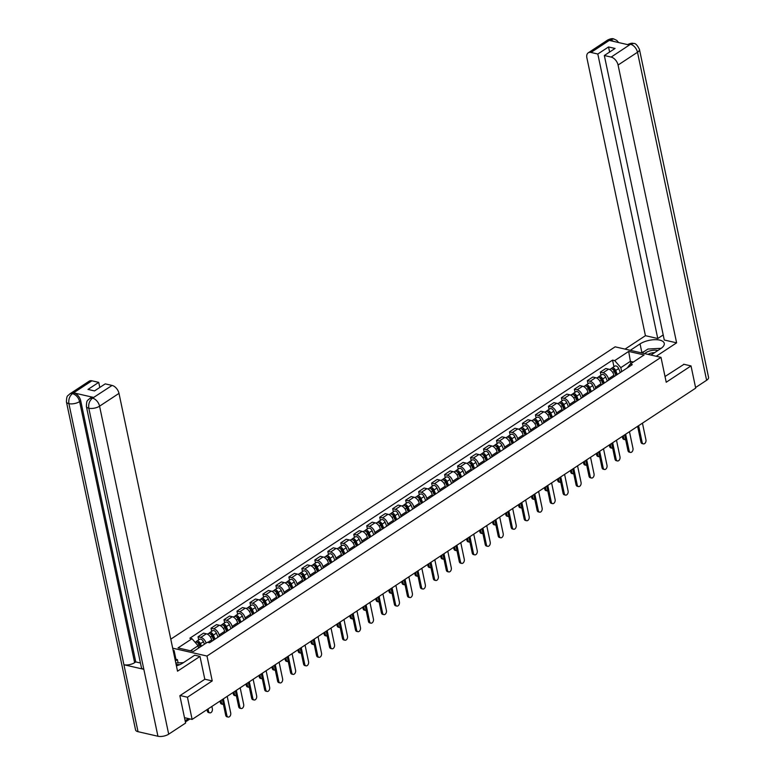 <?xml version="1.0" encoding="UTF-8"?>
<svg xmlns="http://www.w3.org/2000/svg" width="775" height="775" viewBox="0 0 775 775"><rect width="100%" height="100%" fill="white"/><g stroke="black" fill="none" stroke-linecap="round" stroke-linejoin="round"><path stroke-width="1.16" d="M180.11 695.543L187.443 697.229L192.123 719.423L695.698 388.12L691.019 365.916L666.229 382.23L660.988 357.353L615.127 346.832L170.781 639.172M187.443 697.229L212.234 680.915L206.993 656.038L660.988 357.353M184.489 717.679L192.123 719.423M691.019 365.916L683.686 364.24M614.178 376.553L613.897 375.245A5.793 3.555 -123.3 0 0 608.598 369.142L605.798 368.503L600.315 372.116L603.115 372.756A5.793 3.555 56.7 0 1 608.414 378.859L608.685 380.167M600.974 375.236L600.315 372.116M601.197 385.088L600.925 383.78A5.793 3.555 -123.3 0 0 595.626 377.677L592.827 377.037L587.334 380.651L590.133 381.29A5.793 3.555 56.7 0 1 595.433 387.393L595.713 388.701M587.993 383.77L587.334 380.651M588.225 393.623L587.944 392.315A5.793 3.555 -123.3 0 0 582.645 386.221L579.855 385.572L574.362 389.186L577.162 389.825A5.793 3.555 56.7 0 1 582.461 395.928L582.732 397.236M575.021 392.305L574.362 389.186M575.244 402.157L574.972 400.849A5.793 3.555 -123.3 0 0 569.673 394.756L566.874 394.117L561.381 397.72L564.181 398.369A5.793 3.555 56.7 0 1 569.48 404.463L569.761 405.771M562.04 400.849L561.381 397.72M562.272 410.702L562.001 409.394A5.793 3.555 -123.3 0 0 556.692 403.291L553.902 402.651L548.409 406.265L551.209 406.904A5.793 3.555 56.7 0 1 556.508 413.007L556.779 414.315M549.068 409.384L548.409 406.265M549.291 419.236L549.02 417.928A5.793 3.555 -123.3 0 0 543.721 411.825L540.921 411.186L535.428 414.799L538.228 415.439A5.793 3.555 56.7 0 1 543.527 421.542L543.808 422.85M536.087 417.919L535.428 414.799M536.319 427.771L536.048 426.463A5.793 3.555 -123.3 0 0 530.739 420.37L527.949 419.721L522.457 423.334L525.256 423.973A5.793 3.555 56.7 0 1 530.555 430.077L530.827 431.384M523.115 426.453L522.457 423.334M523.348 436.306L523.067 434.998A5.793 3.555 -123.3 0 0 517.768 428.904L514.968 428.265L509.475 431.869L512.275 432.518A5.793 3.555 56.7 0 1 517.574 438.611L517.855 439.919M510.134 434.998L509.475 431.869M510.367 444.85L510.095 443.542A5.793 3.555 -123.3 0 0 504.787 437.439L501.997 436.8L496.504 440.413L499.303 441.052A5.793 3.555 56.7 0 1 504.603 447.156L504.874 448.463M497.163 443.532L496.504 440.413M497.395 453.385L497.114 452.077A5.793 3.555 -123.3 0 0 491.815 445.974L489.015 445.334L483.522 448.948L486.322 449.587A5.793 3.555 56.7 0 1 491.621 455.69L491.902 456.998M484.181 452.067L483.522 448.948M484.414 461.919L484.142 460.612A5.793 3.555 -123.3 0 0 478.834 454.518L476.044 453.869L470.551 457.483L473.351 458.122A5.793 3.555 56.7 0 1 478.65 464.225L478.921 465.533M471.21 460.602L470.551 457.483M471.442 470.454L471.161 469.146A5.793 3.555 -123.3 0 0 465.862 463.053L463.062 462.413L457.579 466.017L460.369 466.666A5.793 3.555 56.7 0 1 465.668 472.76L465.949 474.067M458.228 469.146L457.579 466.017M458.461 478.998L458.19 477.691A5.793 3.555 -123.3 0 0 452.891 471.588L450.091 470.948L444.598 474.562L447.398 475.201A5.793 3.555 56.7 0 1 452.697 481.304L452.968 482.612M445.257 477.681L444.598 474.562M445.489 487.533L445.208 486.225A5.793 3.555 -123.3 0 0 439.909 480.122L437.11 479.483L431.627 483.096L434.417 483.736A5.793 3.555 56.7 0 1 439.725 489.839L439.997 491.147M432.276 486.216L431.627 483.096M432.508 496.068L432.237 494.76A5.793 3.555 -123.3 0 0 426.938 488.667L424.138 488.017L418.645 491.631L421.445 492.27A5.793 3.555 56.7 0 1 426.744 498.373L427.015 499.681M419.304 494.75L418.645 491.631M419.537 504.603L419.256 503.295A5.793 3.555 -123.3 0 0 413.957 497.201L411.157 496.562L405.674 500.166L408.464 500.815A5.793 3.555 56.7 0 1 413.772 506.908L414.044 508.216M406.332 503.295L405.674 500.166M406.555 513.147L406.284 511.839A5.793 3.555 -123.3 0 0 400.985 505.736L398.185 505.097L392.692 508.71L395.492 509.349A5.793 3.555 56.7 0 1 400.791 515.452L401.072 516.751M393.351 511.829L392.692 508.71M393.584 521.682L393.303 520.374A5.793 3.555 -123.3 0 0 388.004 514.271L385.204 513.631L379.721 517.245L382.511 517.884A5.793 3.555 56.7 0 1 387.82 523.987L388.091 525.295M380.38 520.364L379.721 517.245M380.603 530.216L380.331 528.908A5.793 3.555 -123.3 0 0 375.032 522.815L372.233 522.166L366.74 525.779L369.539 526.419A5.793 3.555 56.7 0 1 374.838 532.522L375.119 533.83M367.398 528.899L366.74 525.779M367.631 538.751L367.35 537.443A5.793 3.555 -123.3 0 0 362.051 531.35L359.251 530.71L353.768 534.314L356.568 534.963A5.793 3.555 56.7 0 1 361.867 541.057L362.138 542.364M354.427 537.443L353.768 534.314M354.65 547.295L354.378 545.988A5.793 3.555 -123.3 0 0 349.079 539.884L346.28 539.245L340.787 542.858L343.587 543.498A5.793 3.555 56.7 0 1 348.886 549.601L349.167 550.899M341.446 545.978L340.787 542.858M341.678 555.83L341.397 554.522A5.793 3.555 -123.3 0 0 336.098 548.419L333.298 547.78L327.815 551.393L330.615 552.033A5.793 3.555 56.7 0 1 335.914 558.136L336.185 559.443M328.474 554.512L327.815 551.393M328.697 564.365L328.426 563.057A5.793 3.555 -123.3 0 0 323.127 556.963L320.327 556.314L314.834 559.928L317.634 560.567A5.793 3.555 56.7 0 1 322.933 566.67L323.214 567.978M315.493 563.047L314.834 559.928M315.725 572.899L315.444 571.592A5.793 3.555 -123.3 0 0 310.145 565.498L307.355 564.859L301.863 568.462L304.662 569.112A5.793 3.555 56.7 0 1 309.961 575.205L310.233 576.513M302.521 571.592L301.863 568.462M302.744 581.444L302.473 580.136A5.793 3.555 -123.3 0 0 297.174 574.033L294.374 573.393L288.881 577.007L291.681 577.646A5.793 3.555 56.7 0 1 296.98 583.749L297.261 585.048M289.54 580.126L288.881 577.007M289.772 589.978L289.501 588.671A5.793 3.555 -123.3 0 0 284.192 582.567L281.403 581.928L275.91 585.542L278.709 586.181A5.793 3.555 56.7 0 1 284.008 592.284L284.28 593.592M276.568 588.661L275.91 585.542M276.801 598.513L276.52 597.205A5.793 3.555 -123.3 0 0 271.221 591.112L268.421 590.463L262.928 594.076L265.728 594.716A5.793 3.555 56.7 0 1 271.027 600.819L271.308 602.127M263.587 597.196L262.928 594.076M263.82 607.048L263.548 605.74A5.793 3.555 -123.3 0 0 258.24 599.647L255.45 599.007L249.957 602.611L252.757 603.26A5.793 3.555 56.7 0 1 258.056 609.353L258.327 610.661M250.616 605.74L249.957 602.611M250.848 615.592L250.567 614.284A5.793 3.555 -123.3 0 0 245.268 608.181L242.468 607.542L236.976 611.155L239.775 611.795A5.793 3.555 56.7 0 1 245.074 617.898L245.355 619.196M237.634 614.275L236.976 611.155M237.867 624.127L237.596 622.819A5.793 3.555 -123.3 0 0 232.287 616.716L229.497 616.077L224.004 619.69L226.804 620.329A5.793 3.555 56.7 0 1 232.103 626.433L232.374 627.74M224.663 622.809L224.004 619.69M224.895 632.662L224.614 631.354A5.793 3.555 -123.3 0 0 219.315 625.26L216.516 624.611L211.032 628.225L213.822 628.864A5.793 3.555 56.7 0 1 219.122 634.967L219.403 636.275M211.682 631.344L211.032 628.225M211.914 641.196L211.643 639.888A5.793 3.555 -123.3 0 0 206.344 633.795L203.544 633.156L198.051 636.759L200.851 637.408A5.793 3.555 56.7 0 1 206.063 643.134M198.71 639.888L198.051 636.759M630.879 363.649L630.385 361.344L620.823 367.641L621.666 371.622M620.823 367.641L614.711 360.608L628.69 351.414L644.102 354.95L630.123 364.143L627.266 367.941M614.711 360.608L612.56 360.113L189.836 638.232L191.997 638.726L178.017 647.919L193.43 651.455L207.4 642.262L209.56 642.756L632.284 364.637L630.123 364.143M172.68 648.171L206.993 656.038M204.794 679.21L212.234 680.915M198.584 648.055L198.1 645.749L190.466 650.777M633.349 362.022L630.385 361.344L628.69 351.414M613.945 366.701L612.56 360.113M191.997 638.726L198.1 645.749M638.619 425.678L642.117 442.312A2.897 1.928 102.9 0 0 643.386 443.881L642.194 443.6A2.897 1.928 -77.1 0 1 640.925 442.041L637.622 426.337M643.386 443.881A2.897 1.928 102.9 0 0 645.401 442.738A2.897 1.928 102.9 0 0 645.943 439.793L642.446 423.16M616.445 375.061L614.585 370.586A1.511 0.93 -123.3 0 0 612.773 369.433M617.317 374.48L615.66 370.469A3.148 1.928 -123.3 0 0 611.872 368.067A3.148 1.928 -123.3 0 0 611.339 368.793M620.31 372.513L618.653 368.503A3.148 1.928 -123.3 0 0 614.866 366.091L611.872 368.067M623.284 435.763L623.778 438.108A2.897 1.928 102.9 0 0 625.038 439.667A2.897 1.928 102.9 0 0 625.658 439.667M615.902 375.41L614.246 371.399A3.148 1.928 -123.3 0 0 610.458 368.997L609.644 369.53M625.038 439.667L623.846 439.396A2.897 1.928 -77.1 0 1 622.587 437.827L622.286 436.422M625.638 434.213L629.145 450.847A2.897 1.928 102.9 0 0 630.414 452.416L629.213 452.145A2.897 1.928 -77.1 0 1 627.953 450.575L624.64 434.872M630.414 452.416A2.897 1.928 102.9 0 0 632.419 451.282A2.897 1.928 102.9 0 0 632.972 448.328L629.465 431.694M612.667 442.748L616.164 459.381A2.897 1.928 102.9 0 0 617.433 460.951L616.241 460.679A2.897 1.928 -77.1 0 1 614.972 459.11L611.669 443.407M617.433 460.951A2.897 1.928 102.9 0 0 619.448 459.817A2.897 1.928 102.9 0 0 619.99 456.863L616.493 440.239M650.952 355.047L660.697 348.643A14.183 6.045 -11.9 0 0 664.252 343.344A14.183 6.045 -11.9 0 0 654.807 339.683A14.183 6.045 -11.9 0 0 640.053 343.906L630.317 350.319M656.231 356.258L676.614 342.841L664.282 340.012L604.326 55.509L611.155 57.079L630.598 44.204M663.206 334.936L657.772 338.52L645.43 335.691L586.888 57.883A7.566 4.64 -123.3 0 1 588.235 52.826A7.566 4.64 -123.3 0 1 590.976 52.448L597.816 54.017L657.772 338.52M625.047 349.108L645.43 335.691M676.614 342.841L618.072 65.032A7.566 4.64 -123.3 0 0 611.155 57.079M633.63 43.507L627.614 44.621C630.278 43.284 632.293 42.906 633.63 43.507L633.669 43.507C635.364 43.109 637.283 45.057 639.443 49.367L708.563 377.377A7.75 3.303 168.1 0 1 706.616 380.273L695.572 387.539M604.326 55.509L615.059 48.457L608.54 46.955L597.816 54.017M613.81 41.453L610.632 39.728L609.508 40.465L629.232 44.989L630.356 44.252M683.976 364.308L665.028 376.514M608.54 46.955L609.615 52.032M644.509 351.288A14.183 6.045 -11.9 0 0 641.913 352.722L640.053 343.906M610.4 39.67A7.566 4.64 56.7 0 0 607.658 40.048C610.322 38.702 612.347 38.333 613.732 38.944L610.4 39.67L590.976 52.448M176.409 665.87A14.183 6.045 -11.9 0 0 182.91 662.983L194.719 655.204L199.989 656.415L177.533 671.189L118.992 393.38L99.568 406.168L168.688 734.177L185.622 723.046L179.858 695.708L204.813 679.288L199.989 656.415M173.28 651L174.084 650.477L173.125 650.254M178.076 662.79L177.407 659.632L175.935 659.292L174.084 650.477M91.896 380.806L72.472 393.584A7.566 4.64 56.7 0 0 69.731 393.962L89.154 381.184A7.566 4.64 56.7 0 1 91.896 380.806L98.725 382.366L99.801 387.442M168.688 734.177A7.75 3.303 168.1 0 1 157.935 736.25L143.83 669.309A7.75 3.303 168.1 0 1 141.408 667.556L86.383 406.478A7.75 3.303 168.1 0 0 88.815 408.231C88.273 403.988 89.464 400.665 92.39 398.263L112.075 385.427A7.566 4.64 56.7 0 1 118.992 393.38M93.543 397.42L89.677 398.534L90.801 397.788A7.566 4.64 56.7 0 1 93.543 397.42L73.828 392.896A7.566 4.64 56.7 0 1 80.736 400.849L135.761 661.928L134.637 662.664A7.75 3.303 168.1 0 1 123.922 664.747L138.028 731.687L157.935 736.25M138.028 731.687A7.75 3.303 168.1 0 1 135.557 729.924L66.437 401.905A7.75 3.303 168.1 0 0 68.907 403.668C68.365 399.416 69.547 396.083 72.433 393.69M80.736 400.849L79.622 401.586A7.75 3.303 168.1 0 1 68.907 403.668L123.922 664.747L143.83 669.309L88.815 408.231A7.75 3.303 168.1 0 0 99.568 406.168A7.566 4.64 -123.3 0 0 92.651 398.205M98.725 382.366L88.001 389.428L94.511 390.92L105.245 383.867L112.075 385.427M135.761 661.928L140.44 663.003M175.14 659.816L175.935 659.292M177.407 659.632L175.373 660.959M134.637 662.664L79.622 401.586C78.508 397.575 76.202 394.93 72.705 393.632L73.828 392.896M657.83 350.523A8.196 3.488 -11.9 0 0 657.403 350.416A8.196 3.488 -11.9 0 0 644.781 353.632M654.546 352.683A5.609 2.393 -11.9 0 0 648.132 354.398M641.942 352.983L647.91 349.05L661.182 348.304M179.568 664.747A8.196 3.488 -11.9 0 0 176.128 664.533M175.799 662.964L183.394 662.654M603.463 383.596L601.613 379.12A1.511 0.93 -123.3 0 0 599.792 377.968M604.345 383.015L602.679 379.004A3.148 1.928 -123.3 0 0 598.891 376.602A3.148 1.928 -123.3 0 0 598.358 377.328M607.338 381.048L605.682 377.037A3.148 1.928 -123.3 0 0 601.884 374.625L598.891 376.602M610.303 444.298L610.797 446.642A2.897 1.928 102.9 0 0 612.066 448.212A2.897 1.928 102.9 0 0 612.676 448.202M602.931 383.945L601.264 379.934A3.148 1.928 -123.3 0 0 597.477 377.532L596.673 378.064M612.066 448.212L610.874 447.931A2.897 1.928 -77.1 0 1 609.605 446.371L609.315 444.957M590.492 392.131L588.642 387.665A1.511 0.93 -123.3 0 0 586.82 386.502M591.364 391.559L589.707 387.539A3.148 1.928 -123.3 0 0 585.919 385.136A3.148 1.928 -123.3 0 0 585.387 385.873M594.357 389.583L592.701 385.572A3.148 1.928 -123.3 0 0 588.913 383.17L585.919 385.136M597.331 452.842L597.825 455.177A2.897 1.928 102.9 0 0 599.085 456.746A2.897 1.928 102.9 0 0 599.705 456.737M589.949 392.489L588.293 388.469A3.148 1.928 -123.3 0 0 584.505 386.066L583.691 386.599M599.085 456.746L597.893 456.475A2.897 1.928 -77.1 0 1 596.634 454.906L596.333 453.491M599.685 451.292L603.192 467.926A2.897 1.928 102.9 0 0 604.461 469.485L603.26 469.214A2.897 1.928 -77.1 0 1 602.001 467.645L598.688 451.941M604.461 469.485A2.897 1.928 102.9 0 0 606.467 468.352A2.897 1.928 102.9 0 0 607.019 465.407L603.512 448.773M586.714 459.827L590.211 476.46A2.897 1.928 102.9 0 0 591.48 478.03L590.288 477.749A2.897 1.928 -77.1 0 1 589.019 476.189L585.716 460.486M591.48 478.03A2.897 1.928 102.9 0 0 593.495 476.887A2.897 1.928 102.9 0 0 594.038 473.942L590.54 457.308M573.732 468.362L577.239 484.995A2.897 1.928 102.9 0 0 578.508 486.564L577.317 486.293A2.897 1.928 -77.1 0 1 576.048 484.724L572.735 469.02M578.508 486.564A2.897 1.928 102.9 0 0 580.514 485.431A2.897 1.928 102.9 0 0 581.066 482.476L577.559 465.843M577.511 400.675L575.66 396.199A1.511 0.93 -123.3 0 0 573.839 395.047M578.392 400.094L576.726 396.083A3.148 1.928 -123.3 0 0 572.938 393.671A3.148 1.928 -123.3 0 0 572.405 394.407M581.386 398.127L579.729 394.107A3.148 1.928 -123.3 0 0 575.932 391.704L572.938 393.671M584.35 461.377L584.844 463.712A2.897 1.928 102.9 0 0 586.113 465.281A2.897 1.928 102.9 0 0 586.723 465.281M576.978 401.024L575.321 397.013A3.148 1.928 -123.3 0 0 571.524 394.601L570.72 395.134M586.113 465.281L584.922 465.01A2.897 1.928 -77.1 0 1 583.653 463.44L583.362 462.036M564.539 409.21L562.689 404.734A1.511 0.93 -123.3 0 0 560.868 403.581M565.411 408.628L563.754 404.618A3.148 1.928 -123.3 0 0 559.967 402.215A3.148 1.928 -123.3 0 0 559.434 402.942M568.414 406.662L566.748 402.651A3.148 1.928 -123.3 0 0 562.96 400.239L559.967 402.215M571.378 469.912L571.873 472.256A2.897 1.928 102.9 0 0 573.132 473.816A2.897 1.928 102.9 0 0 573.752 473.816M563.997 409.558L562.34 405.548A3.148 1.928 -123.3 0 0 558.552 403.145L557.738 403.678M573.132 473.816L571.94 473.544A2.897 1.928 -77.1 0 1 570.681 471.975L570.381 470.57M551.558 417.744L549.708 413.269A1.511 0.93 -123.3 0 0 547.896 412.116M552.439 417.163L550.783 413.153A3.148 1.928 -123.3 0 0 546.985 410.75A3.148 1.928 -123.3 0 0 546.452 411.477M555.433 415.197L553.776 411.186A3.148 1.928 -123.3 0 0 549.979 408.774L546.985 410.75M558.397 478.446L558.891 480.791A2.897 1.928 102.9 0 0 560.16 482.36A2.897 1.928 102.9 0 0 560.771 482.35M551.025 418.093L549.368 414.082A3.148 1.928 -123.3 0 0 545.571 411.68L544.767 412.213M560.16 482.36L558.969 482.079A2.897 1.928 -77.1 0 1 557.7 480.519L557.409 479.105M560.761 476.896L564.268 493.53A2.897 1.928 102.9 0 0 565.527 495.099L564.336 494.828A2.897 1.928 -77.1 0 1 563.067 493.258L559.763 477.555M565.527 495.099A2.897 1.928 102.9 0 0 567.542 493.966A2.897 1.928 102.9 0 0 568.094 491.011L564.587 474.387M538.586 426.279L536.736 421.813A1.511 0.93 -123.3 0 0 534.915 420.651M539.458 425.707L537.802 421.687A3.148 1.928 -123.3 0 0 534.014 419.285A3.148 1.928 -123.3 0 0 533.481 420.021M542.461 423.731L540.795 419.721A3.148 1.928 -123.3 0 0 537.007 417.318L534.014 419.285M545.426 486.991L545.92 489.325A2.897 1.928 102.9 0 0 547.189 490.895A2.897 1.928 102.9 0 0 547.799 490.885M538.044 426.637L536.387 422.617A3.148 1.928 -123.3 0 0 532.599 420.215L531.786 420.748M547.189 490.895L545.988 490.623A2.897 1.928 -77.1 0 1 544.728 489.054L544.428 487.64M547.78 485.441L551.287 502.074A2.897 1.928 102.9 0 0 552.556 503.634L551.364 503.363A2.897 1.928 -77.1 0 1 550.095 501.793L546.782 486.09M552.556 503.634A2.897 1.928 102.9 0 0 554.571 502.5A2.897 1.928 102.9 0 0 555.113 499.555L551.606 482.922M525.605 434.823L523.755 430.348A1.511 0.93 -123.3 0 0 521.943 429.195M526.487 434.242L524.83 430.232A3.148 1.928 -123.3 0 0 521.033 427.819A3.148 1.928 -123.3 0 0 520.509 428.556M529.48 432.276L527.823 428.255A3.148 1.928 -123.3 0 0 524.036 425.853L521.033 427.819M532.454 495.525L532.938 497.86A2.897 1.928 102.9 0 0 534.208 499.429A2.897 1.928 102.9 0 0 534.818 499.429M525.072 435.172L523.416 431.162A3.148 1.928 -123.3 0 0 519.618 428.749L518.814 429.282M534.208 499.429L533.016 499.158A2.897 1.928 -77.1 0 1 531.747 497.589L531.456 496.184M534.808 493.975L538.315 510.609A2.897 1.928 102.9 0 0 539.574 512.178L538.383 511.897A2.897 1.928 -77.1 0 1 537.123 510.337L533.81 494.634M539.574 512.178A2.897 1.928 102.9 0 0 541.589 511.035A2.897 1.928 102.9 0 0 542.142 508.09L538.635 491.457M512.633 443.358L510.783 438.882A1.511 0.93 -123.3 0 0 508.962 437.73M513.515 442.777L511.849 438.766A3.148 1.928 -123.3 0 0 508.061 436.364A3.148 1.928 -123.3 0 0 507.528 437.09M516.508 440.81L514.842 436.8A3.148 1.928 -123.3 0 0 511.054 434.387L508.061 436.364M519.473 504.06L519.967 506.404A2.897 1.928 102.9 0 0 521.236 507.964A2.897 1.928 102.9 0 0 521.846 507.964M512.101 443.707L510.434 439.696A3.148 1.928 -123.3 0 0 506.647 437.294L505.833 437.827M521.236 507.964L520.035 507.693A2.897 1.928 -77.1 0 1 518.775 506.123L518.475 504.719M521.827 502.51L525.334 519.143A2.897 1.928 102.9 0 0 526.603 520.713L525.411 520.442A2.897 1.928 -77.1 0 1 524.142 518.872L520.829 503.169M526.603 520.713A2.897 1.928 102.9 0 0 528.618 519.579A2.897 1.928 102.9 0 0 529.16 516.625L525.653 499.991M499.652 451.893L497.802 447.417A1.511 0.93 -123.3 0 0 495.99 446.264M500.534 451.312L498.877 447.301A3.148 1.928 -123.3 0 0 495.08 444.898A3.148 1.928 -123.3 0 0 494.557 445.625M503.527 449.345L501.871 445.334A3.148 1.928 -123.3 0 0 498.083 442.922L495.08 444.898M506.501 512.595L506.986 514.939A2.897 1.928 102.9 0 0 508.255 516.508A2.897 1.928 102.9 0 0 508.865 516.499M499.119 452.242L497.463 448.231A3.148 1.928 -123.3 0 0 493.665 445.828L492.861 446.361M508.255 516.508L507.063 516.227A2.897 1.928 -77.1 0 1 505.794 514.668L505.503 513.253M508.855 511.045L512.362 527.678A2.897 1.928 102.9 0 0 513.622 529.248L512.43 528.976A2.897 1.928 -77.1 0 1 511.171 527.407L507.858 511.703M513.622 529.248A2.897 1.928 102.9 0 0 515.637 528.114A2.897 1.928 102.9 0 0 516.189 525.159L512.682 508.536M495.874 519.589L499.381 536.222A2.897 1.928 102.9 0 0 500.65 537.782L499.458 537.511A2.897 1.928 -77.1 0 1 498.189 535.942L494.876 520.238M500.65 537.782A2.897 1.928 102.9 0 0 502.665 536.649A2.897 1.928 102.9 0 0 503.208 533.704L499.701 517.07M482.903 528.124L486.409 544.757A2.897 1.928 102.9 0 0 487.669 546.327L486.477 546.046A2.897 1.928 -77.1 0 1 485.218 544.486L481.905 528.783M487.669 546.327A2.897 1.928 102.9 0 0 489.684 545.183A2.897 1.928 102.9 0 0 490.236 542.238L486.729 525.605M469.921 536.658L473.428 553.292A2.897 1.928 102.9 0 0 474.697 554.861L473.506 554.59A2.897 1.928 -77.1 0 1 472.237 553.021L468.933 537.317M474.697 554.861A2.897 1.928 102.9 0 0 476.712 553.728A2.897 1.928 102.9 0 0 477.255 550.773L473.748 534.14M456.95 545.193L460.457 561.827A2.897 1.928 102.9 0 0 461.716 563.396L460.524 563.125A2.897 1.928 -77.1 0 1 459.265 561.555L455.952 545.852M461.716 563.396A2.897 1.928 102.9 0 0 463.731 562.262A2.897 1.928 102.9 0 0 464.283 559.308L460.776 542.684M443.968 553.738L447.475 570.371A2.897 1.928 102.9 0 0 448.744 571.931L447.553 571.659A2.897 1.928 -77.1 0 1 446.284 570.09L442.98 554.387M448.744 571.931A2.897 1.928 102.9 0 0 450.759 570.797A2.897 1.928 102.9 0 0 451.302 567.852L447.795 551.219M486.681 460.427L484.83 455.962A1.511 0.93 -123.3 0 0 483.009 454.799M487.562 459.856L485.896 455.836A3.148 1.928 -123.3 0 0 482.108 453.433A3.148 1.928 -123.3 0 0 481.575 454.169M490.556 457.88L488.889 453.869A3.148 1.928 -123.3 0 0 485.102 451.467L482.108 453.433M493.52 521.139L494.014 523.474A2.897 1.928 102.9 0 0 495.283 525.043A2.897 1.928 102.9 0 0 495.893 525.033M486.148 460.786L484.482 456.766A3.148 1.928 -123.3 0 0 480.694 454.363L479.88 454.896M495.283 525.043L494.092 524.772A2.897 1.928 -77.1 0 1 492.823 523.202L492.522 521.788M473.699 468.972L471.849 464.496A1.511 0.93 -123.3 0 0 470.037 463.334M474.581 468.391L472.924 464.38A3.148 1.928 -123.3 0 0 469.137 461.968A3.148 1.928 -123.3 0 0 468.604 462.704M477.574 466.424L475.918 462.404A3.148 1.928 -123.3 0 0 472.13 460.001L469.137 461.968M480.548 529.674L481.043 532.008A2.897 1.928 102.9 0 0 482.302 533.578A2.897 1.928 102.9 0 0 482.912 533.578M473.167 469.321L471.51 465.31A3.148 1.928 -123.3 0 0 467.722 462.898L466.908 463.431M482.302 533.578L481.11 533.307A2.897 1.928 -77.1 0 1 479.841 531.737L479.551 530.333M460.728 477.507L458.877 473.031A1.511 0.93 -123.3 0 0 457.056 471.878M461.609 476.925L459.943 472.915A3.148 1.928 -123.3 0 0 456.155 470.512A3.148 1.928 -123.3 0 0 455.623 471.239M464.603 474.959L462.937 470.948A3.148 1.928 -123.3 0 0 459.149 468.536L456.155 470.512M467.567 538.208L468.061 540.553A2.897 1.928 102.9 0 0 469.33 542.113A2.897 1.928 102.9 0 0 469.941 542.113M460.195 477.855L458.529 473.845A3.148 1.928 -123.3 0 0 454.741 471.442L453.927 471.975M469.33 542.113L468.139 541.841A2.897 1.928 -77.1 0 1 466.87 540.272L466.569 538.867M447.747 486.041L445.896 481.566A1.511 0.93 -123.3 0 0 444.085 480.413M448.628 485.46L446.972 481.449A3.148 1.928 -123.3 0 0 443.184 479.047A3.148 1.928 -123.3 0 0 442.651 479.773M451.622 483.493L449.965 479.483A3.148 1.928 -123.3 0 0 446.177 477.071L443.184 479.047M454.596 546.743L455.09 549.087A2.897 1.928 102.9 0 0 456.349 550.657A2.897 1.928 102.9 0 0 456.959 550.647M447.214 486.39L445.557 482.379A3.148 1.928 -123.3 0 0 441.769 479.977L440.956 480.51M456.349 550.657L455.157 550.376A2.897 1.928 -77.1 0 1 453.898 548.816L453.598 547.402M434.775 494.576L432.925 490.11A1.511 0.93 -123.3 0 0 431.103 488.948M435.657 494.004L433.99 489.984A3.148 1.928 -123.3 0 0 430.202 487.582A3.148 1.928 -123.3 0 0 429.67 488.318M438.65 492.028L436.984 488.017A3.148 1.928 -123.3 0 0 433.196 485.615L430.202 487.582M441.614 555.288L442.108 557.622A2.897 1.928 102.9 0 0 443.377 559.192A2.897 1.928 102.9 0 0 443.988 559.182M434.242 494.934L432.576 490.914A3.148 1.928 -123.3 0 0 428.788 488.512L427.984 489.044M443.377 559.192L442.186 558.92A2.897 1.928 -77.1 0 1 440.917 557.351L440.617 555.937M421.794 503.12L419.943 498.645A1.511 0.93 -123.3 0 0 418.132 497.482M422.675 502.539L421.019 498.528A3.148 1.928 -123.3 0 0 417.231 496.116A3.148 1.928 -123.3 0 0 416.698 496.853M425.669 500.573L424.012 496.552A3.148 1.928 -123.3 0 0 420.224 494.15L417.231 496.116M428.643 563.822L429.137 566.157A2.897 1.928 102.9 0 0 430.396 567.726A2.897 1.928 102.9 0 0 431.007 567.726M421.261 503.469L419.604 499.458A3.148 1.928 -123.3 0 0 415.817 497.046L415.003 497.579M430.396 567.726L429.205 567.455A2.897 1.928 -77.1 0 1 427.945 565.886L427.645 564.481M430.997 562.272L434.504 578.906A2.897 1.928 102.9 0 0 435.763 580.475L434.572 580.194A2.897 1.928 -77.1 0 1 433.312 578.634L429.999 562.931M435.763 580.475A2.897 1.928 102.9 0 0 437.778 579.332A2.897 1.928 102.9 0 0 438.33 576.387L434.823 559.753M408.822 511.655L406.972 507.179A1.511 0.93 -123.3 0 0 405.151 506.027M409.704 511.074L408.037 507.063A3.148 1.928 -123.3 0 0 404.25 504.661A3.148 1.928 -123.3 0 0 403.717 505.387M412.697 509.107L411.031 505.097A3.148 1.928 -123.3 0 0 407.243 502.684L404.25 504.661M415.662 572.357L416.156 574.701A2.897 1.928 102.9 0 0 417.425 576.261A2.897 1.928 102.9 0 0 418.035 576.261M408.289 512.004L406.623 507.993A3.148 1.928 -123.3 0 0 402.835 505.591L402.031 506.123M417.425 576.261L416.233 575.99A2.897 1.928 -77.1 0 1 414.964 574.42L414.664 573.016M418.025 570.807L421.522 587.44A2.897 1.928 102.9 0 0 422.792 589.01L421.6 588.738A2.897 1.928 -77.1 0 1 420.331 587.169L417.028 571.466M422.792 589.01A2.897 1.928 102.9 0 0 424.807 587.876A2.897 1.928 102.9 0 0 425.349 584.922L421.842 568.288M395.841 520.19L393.991 515.714A1.511 0.93 -123.3 0 0 392.179 514.561M396.722 519.608L395.066 515.598A3.148 1.928 -123.3 0 0 391.278 513.195A3.148 1.928 -123.3 0 0 390.745 513.922M399.716 517.642L398.059 513.631A3.148 1.928 -123.3 0 0 394.272 511.219L391.278 513.195M402.69 580.892L403.184 583.236A2.897 1.928 102.9 0 0 404.443 584.805A2.897 1.928 102.9 0 0 405.054 584.796M395.308 520.538L393.652 516.528A3.148 1.928 -123.3 0 0 389.864 514.125L389.05 514.658M404.443 584.805L403.252 584.524A2.897 1.928 -77.1 0 1 401.993 582.965L401.692 581.55M405.044 579.342L408.551 595.975A2.897 1.928 102.9 0 0 409.81 597.544L408.619 597.273A2.897 1.928 -77.1 0 1 407.359 595.704L404.046 580M409.81 597.544A2.897 1.928 102.9 0 0 411.825 596.411A2.897 1.928 102.9 0 0 412.377 593.456L408.871 576.833M382.869 528.724L381.019 524.258A1.511 0.93 -123.3 0 0 379.198 523.096M383.751 528.153L382.085 524.132A3.148 1.928 -123.3 0 0 378.297 521.73A3.148 1.928 -123.3 0 0 377.764 522.466M386.744 526.177L385.078 522.166A3.148 1.928 -123.3 0 0 381.29 519.763L378.297 521.73M389.709 589.436L390.203 591.771A2.897 1.928 102.9 0 0 391.472 593.34A2.897 1.928 102.9 0 0 392.082 593.33M382.337 529.083L380.67 525.062A3.148 1.928 -123.3 0 0 376.882 522.66L376.078 523.193M391.472 593.34L390.28 593.069A2.897 1.928 -77.1 0 1 389.011 591.499L388.711 590.085M392.073 587.886L395.57 604.519A2.897 1.928 102.9 0 0 396.839 606.079L395.647 605.808A2.897 1.928 -77.1 0 1 394.378 604.238L391.075 588.535M396.839 606.079A2.897 1.928 102.9 0 0 398.854 604.946A2.897 1.928 102.9 0 0 399.396 602.001L395.899 585.367M369.898 537.269L368.038 532.793A1.511 0.93 -123.3 0 0 366.226 531.631M370.77 536.688L369.113 532.677A3.148 1.928 -123.3 0 0 365.325 530.265A3.148 1.928 -123.3 0 0 364.793 531.001M373.763 534.721L372.107 530.701A3.148 1.928 -123.3 0 0 368.319 528.298L365.325 530.265M376.737 597.971L377.231 600.305A2.897 1.928 102.9 0 0 378.491 601.875A2.897 1.928 102.9 0 0 379.111 601.875M369.355 537.618L367.699 533.607A3.148 1.928 -123.3 0 0 363.911 531.195L363.097 531.727M378.491 601.875L377.299 601.603A2.897 1.928 -77.1 0 1 376.04 600.034L375.739 598.629M379.091 596.421L382.598 613.054A2.897 1.928 102.9 0 0 383.867 614.623L382.666 614.342A2.897 1.928 -77.1 0 1 381.407 612.783L378.093 597.079M383.867 614.623A2.897 1.928 102.9 0 0 385.873 613.48A2.897 1.928 102.9 0 0 386.425 610.535L382.918 593.902M356.917 545.803L355.066 541.328A1.511 0.93 -123.3 0 0 353.245 540.175M357.798 545.222L356.132 541.212A3.148 1.928 -123.3 0 0 352.344 538.809A3.148 1.928 -123.3 0 0 351.811 539.536M360.792 543.256L359.135 539.245A3.148 1.928 -123.3 0 0 355.338 536.833L352.344 538.809M363.756 606.505L364.25 608.85A2.897 1.928 102.9 0 0 365.519 610.409A2.897 1.928 102.9 0 0 366.129 610.409M356.384 546.152L354.718 542.142A3.148 1.928 -123.3 0 0 350.93 539.739L350.126 540.272M365.519 610.409L364.327 610.138A2.897 1.928 -77.1 0 1 363.058 608.569L362.758 607.164M366.12 604.955L369.617 621.589A2.897 1.928 102.9 0 0 370.886 623.158L369.694 622.887A2.897 1.928 -77.1 0 1 368.425 621.317L365.122 605.614M370.886 623.158A2.897 1.928 102.9 0 0 372.901 622.025A2.897 1.928 102.9 0 0 373.443 619.07L369.946 602.437M343.945 554.338L342.085 549.863A1.511 0.93 -123.3 0 0 340.273 548.71M344.817 553.757L343.16 549.746A3.148 1.928 -123.3 0 0 339.373 547.344A3.148 1.928 -123.3 0 0 338.84 548.07M347.81 551.79L346.154 547.78A3.148 1.928 -123.3 0 0 342.366 545.368L339.373 547.344M350.784 615.04L351.278 617.384A2.897 1.928 102.9 0 0 352.538 618.954A2.897 1.928 102.9 0 0 353.158 618.944M343.403 554.687L341.746 550.676A3.148 1.928 -123.3 0 0 337.958 548.274L337.144 548.807M352.538 618.954L351.346 618.673A2.897 1.928 -77.1 0 1 350.087 617.113L349.787 615.699M353.138 613.49L356.645 630.123A2.897 1.928 102.9 0 0 357.914 631.693L356.713 631.422A2.897 1.928 -77.1 0 1 355.454 629.852L352.141 614.149M357.914 631.693A2.897 1.928 102.9 0 0 359.92 630.559A2.897 1.928 102.9 0 0 360.472 627.605L356.965 610.981M330.964 562.873L329.113 558.407A1.511 0.93 -123.3 0 0 327.292 557.244M331.845 562.301L330.179 558.281A3.148 1.928 -123.3 0 0 326.391 555.878A3.148 1.928 -123.3 0 0 325.858 556.615M334.839 560.325L333.182 556.314A3.148 1.928 -123.3 0 0 329.385 553.912L326.391 555.878M337.803 623.584L338.297 625.919A2.897 1.928 102.9 0 0 339.566 627.488A2.897 1.928 102.9 0 0 340.177 627.479M330.431 563.231L328.765 559.211A3.148 1.928 -123.3 0 0 324.977 556.808L324.173 557.341M339.566 627.488L338.375 627.217A2.897 1.928 -77.1 0 1 337.106 625.648L336.815 624.233M340.167 622.034L343.664 638.668A2.897 1.928 102.9 0 0 344.933 640.227L343.742 639.956A2.897 1.928 -77.1 0 1 342.472 638.387L339.169 622.683M344.933 640.227A2.897 1.928 102.9 0 0 346.948 639.094A2.897 1.928 102.9 0 0 347.491 636.149L343.993 619.516M317.992 571.417L316.142 566.942A1.511 0.93 -123.3 0 0 314.321 565.779M318.864 570.836L317.207 566.825A3.148 1.928 -123.3 0 0 313.42 564.413A3.148 1.928 -123.3 0 0 312.887 565.149M321.858 568.869L320.201 564.849A3.148 1.928 -123.3 0 0 316.413 562.447L313.42 564.413M324.832 632.119L325.326 634.454A2.897 1.928 102.9 0 0 326.585 636.023A2.897 1.928 102.9 0 0 327.205 636.023M317.45 571.766L315.793 567.755A3.148 1.928 -123.3 0 0 312.005 565.343L311.192 565.876M326.585 636.023L325.393 635.752A2.897 1.928 -77.1 0 1 324.134 634.183L323.834 632.778M327.186 630.569L330.692 647.202A2.897 1.928 102.9 0 0 331.962 648.772L330.77 648.491A2.897 1.928 -77.1 0 1 329.501 646.931L326.188 631.228M331.962 648.772A2.897 1.928 102.9 0 0 333.967 647.629A2.897 1.928 102.9 0 0 334.519 644.684L331.012 628.05M305.011 579.952L303.161 575.476A1.511 0.93 -123.3 0 0 301.339 574.323M305.892 579.371L304.236 575.36A3.148 1.928 -123.3 0 0 300.438 572.958A3.148 1.928 -123.3 0 0 299.906 573.684M308.886 577.404L307.229 573.393A3.148 1.928 -123.3 0 0 303.432 570.981L300.438 572.958M311.85 640.654L312.344 642.998A2.897 1.928 102.9 0 0 313.613 644.558A2.897 1.928 102.9 0 0 314.224 644.558M304.478 580.301L302.822 576.29A3.148 1.928 -123.3 0 0 299.024 573.887L298.22 574.42M313.613 644.558L312.422 644.287A2.897 1.928 -77.1 0 1 311.153 642.717L310.862 641.312M314.214 639.104L317.721 655.737A2.897 1.928 102.9 0 0 318.98 657.307L317.789 657.035A2.897 1.928 -77.1 0 1 316.52 655.466L313.216 639.762M318.98 657.307A2.897 1.928 102.9 0 0 320.995 656.173A2.897 1.928 102.9 0 0 321.538 653.218L318.041 636.585M292.039 588.487L290.189 584.011A1.511 0.93 -123.3 0 0 288.368 582.858M292.911 587.905L291.255 583.895A3.148 1.928 -123.3 0 0 287.467 581.492A3.148 1.928 -123.3 0 0 286.934 582.219M295.914 585.939L294.248 581.928A3.148 1.928 -123.3 0 0 290.46 579.516L287.467 581.492M298.879 649.188L299.373 651.533A2.897 1.928 102.9 0 0 300.642 653.102A2.897 1.928 102.9 0 0 301.252 653.092M291.497 588.835L289.84 584.825A3.148 1.928 -123.3 0 0 286.052 582.422L285.239 582.955M300.642 653.102L299.441 652.821A2.897 1.928 -77.1 0 1 298.181 651.262L297.881 649.847M301.233 647.638L304.74 664.272A2.897 1.928 102.9 0 0 306.009 665.841L304.817 665.57A2.897 1.928 -77.1 0 1 303.548 664.001L300.235 648.297M306.009 665.841A2.897 1.928 102.9 0 0 308.014 664.708A2.897 1.928 102.9 0 0 308.566 661.753L305.059 645.129M279.058 597.021L277.208 592.555A1.511 0.93 -123.3 0 0 275.396 591.393M279.94 596.45L278.283 592.429A3.148 1.928 -123.3 0 0 274.486 590.027A3.148 1.928 -123.3 0 0 273.953 590.763M282.933 594.473L281.277 590.463A3.148 1.928 -123.3 0 0 277.489 588.06L274.486 590.027M285.907 657.733L286.392 660.067A2.897 1.928 102.9 0 0 287.661 661.637A2.897 1.928 102.9 0 0 288.271 661.627M278.525 597.38L276.869 593.359A3.148 1.928 -123.3 0 0 273.071 590.957L272.267 591.49M287.661 661.637L286.469 661.366A2.897 1.928 -77.1 0 1 285.2 659.796L284.909 658.382M288.261 656.183L291.768 672.816A2.897 1.928 102.9 0 0 293.028 674.376L291.836 674.105A2.897 1.928 -77.1 0 1 290.567 672.535L287.263 656.832M293.028 674.376A2.897 1.928 102.9 0 0 295.043 673.243A2.897 1.928 102.9 0 0 295.595 670.298L292.088 653.664M266.087 605.566L264.236 601.09A1.511 0.93 -123.3 0 0 262.415 599.928M266.958 604.984L265.302 600.974A3.148 1.928 -123.3 0 0 261.514 598.562A3.148 1.928 -123.3 0 0 260.981 599.298M269.962 603.018L268.295 598.998A3.148 1.928 -123.3 0 0 264.507 596.595L261.514 598.562M272.926 666.268L273.42 668.602A2.897 1.928 102.9 0 0 274.689 670.172A2.897 1.928 102.9 0 0 275.299 670.172M265.554 605.914L263.887 601.904A3.148 1.928 -123.3 0 0 260.1 599.492L259.286 600.024M274.689 670.172L273.488 669.9A2.897 1.928 -77.1 0 1 272.228 668.331L271.928 666.926M275.28 664.717L278.787 681.351A2.897 1.928 102.9 0 0 280.056 682.92L278.864 682.639A2.897 1.928 -77.1 0 1 277.595 681.08L274.282 665.376M280.056 682.92A2.897 1.928 102.9 0 0 282.071 681.777A2.897 1.928 102.9 0 0 282.613 678.832L279.107 662.199M253.105 614.1L251.255 609.625A1.511 0.93 -123.3 0 0 249.443 608.472M253.987 613.519L252.33 609.508A3.148 1.928 -123.3 0 0 248.533 607.106A3.148 1.928 -123.3 0 0 248.01 607.833M256.98 611.553L255.324 607.542A3.148 1.928 -123.3 0 0 251.536 605.13L248.533 607.106M259.954 674.802L260.439 677.147A2.897 1.928 102.9 0 0 261.708 678.706A2.897 1.928 102.9 0 0 262.318 678.706M252.573 614.449L250.916 610.438A3.148 1.928 -123.3 0 0 247.118 608.036L246.314 608.569M261.708 678.706L260.516 678.435A2.897 1.928 -77.1 0 1 259.247 676.866L258.957 675.461M262.308 673.252L265.815 689.886A2.897 1.928 102.9 0 0 267.075 691.455L265.883 691.184A2.897 1.928 -77.1 0 1 264.624 689.614L261.311 673.911M267.075 691.455A2.897 1.928 102.9 0 0 269.09 690.322A2.897 1.928 102.9 0 0 269.642 687.367L266.135 670.733M240.134 622.635L238.283 618.159A1.511 0.93 -123.3 0 0 236.462 617.007M241.015 622.054L239.349 618.043A3.148 1.928 -123.3 0 0 235.561 615.641A3.148 1.928 -123.3 0 0 235.028 616.367M244.009 620.087L242.343 616.077A3.148 1.928 -123.3 0 0 238.555 613.664L235.561 615.641M246.973 683.337L247.467 685.681A2.897 1.928 102.9 0 0 248.736 687.251A2.897 1.928 102.9 0 0 249.347 687.241M239.601 622.984L237.935 618.973A3.148 1.928 -123.3 0 0 234.147 616.571L233.333 617.103M248.736 687.251L247.545 686.97A2.897 1.928 -77.1 0 1 246.276 685.41L245.975 683.996M249.327 681.787L252.834 698.42A2.897 1.928 102.9 0 0 254.103 699.99L252.912 699.718A2.897 1.928 -77.1 0 1 251.642 698.149L248.329 682.446M254.103 699.99A2.897 1.928 102.9 0 0 256.118 698.856A2.897 1.928 102.9 0 0 256.661 695.902L253.154 679.278M227.153 631.17L225.302 626.704A1.511 0.93 -123.3 0 0 223.491 625.541M228.034 630.598L226.377 626.578A3.148 1.928 -123.3 0 0 222.58 624.175A3.148 1.928 -123.3 0 0 222.057 624.912M231.028 628.622L229.371 624.611A3.148 1.928 -123.3 0 0 225.583 622.209L222.58 624.175M234.002 691.881L234.496 694.216A2.897 1.928 102.9 0 0 235.755 695.785A2.897 1.928 102.9 0 0 236.365 695.776M226.62 631.528L224.963 627.508A3.148 1.928 -123.3 0 0 221.175 625.105L220.362 625.638M235.755 695.785L234.563 695.514A2.897 1.928 -77.1 0 1 233.294 693.945L233.004 692.53M236.356 690.331L239.862 706.965A2.897 1.928 102.9 0 0 241.122 708.524L239.93 708.253A2.897 1.928 -77.1 0 1 238.671 706.684L235.358 690.98M241.122 708.524A2.897 1.928 102.9 0 0 243.137 707.391A2.897 1.928 102.9 0 0 243.689 704.446L240.182 687.812M214.181 639.714L212.331 635.238A1.511 0.93 -123.3 0 0 210.509 634.076M215.062 639.133L213.396 635.122A3.148 1.928 -123.3 0 0 209.608 632.71A3.148 1.928 -123.3 0 0 209.076 633.446M218.056 637.166L216.39 633.146A3.148 1.928 -123.3 0 0 212.602 630.743L209.608 632.71M221.02 700.416L221.514 702.751A2.897 1.928 102.9 0 0 222.783 704.32A2.897 1.928 102.9 0 0 223.394 704.32M213.648 640.063L211.982 636.052A3.148 1.928 -123.3 0 0 208.194 633.64L207.38 634.173M222.783 704.32L221.592 704.049A2.897 1.928 -77.1 0 1 220.323 702.479L220.023 701.075M223.374 698.866L226.881 715.499A2.897 1.928 102.9 0 0 228.15 717.069L226.959 716.788A2.897 1.928 -77.1 0 1 225.69 715.228L222.386 699.525M228.15 717.069A2.897 1.928 102.9 0 0 230.165 715.926A2.897 1.928 102.9 0 0 230.708 712.981L227.201 696.347M200.58 646.747L199.349 643.773A1.511 0.93 -123.3 0 0 197.538 642.62M201.461 646.166L200.425 643.657A3.148 1.928 -123.3 0 0 196.637 641.254A3.148 1.928 -123.3 0 0 196.104 641.981M204.455 644.199L203.418 641.69A3.148 1.928 -123.3 0 0 199.63 639.278L196.637 641.254M208.049 708.951L208.543 711.295A2.897 1.928 102.9 0 0 209.802 712.855A2.897 1.928 102.9 0 0 211.817 711.721A2.897 1.928 102.9 0 0 212.369 708.776L211.875 706.432M200.047 647.096L199.01 644.587A3.148 1.928 -123.3 0 0 195.222 642.184L195.077 642.272M209.802 712.855L208.611 712.583A2.897 1.928 -77.1 0 1 207.342 711.014L207.051 709.609M207.874 642.368L211.643 639.888M219.122 634.967L224.614 631.354M232.103 626.433L237.596 622.819M245.074 617.898L250.567 614.284M258.056 609.353L263.548 605.74M271.027 600.819L276.52 597.205M284.008 592.284L289.501 588.671M296.98 583.749L302.473 580.136M309.961 575.205L315.444 571.592M322.933 566.67L328.426 563.057M335.914 558.136L341.397 554.522M348.886 549.601L354.378 545.988M361.867 541.057L367.35 537.443M374.838 532.522L380.331 528.908M387.82 523.987L393.303 520.374M400.791 515.452L406.284 511.839M413.772 506.908L419.256 503.295M426.744 498.373L432.237 494.76M439.725 489.839L445.208 486.225M452.697 481.304L458.19 477.691M465.668 472.76L471.161 469.146M478.65 464.225L484.142 460.612M491.621 455.69L497.114 452.077M504.603 447.156L510.095 443.542M517.574 438.611L523.067 434.998M530.555 430.077L536.048 426.463M543.527 421.542L549.02 417.928M556.508 413.007L562.001 409.394M569.48 404.463L574.972 400.849M582.461 395.928L587.944 392.315M595.433 387.393L600.925 383.78M608.414 378.859L613.897 375.245M213.822 628.864L219.315 625.26M226.804 620.329L232.287 616.716M239.775 611.795L245.268 608.181M252.757 603.26L258.24 599.647M265.728 594.716L271.221 591.112M278.709 586.181L284.192 582.567M291.681 577.646L297.174 574.033M304.662 569.112L310.145 565.498M317.634 560.567L323.127 556.963M330.615 552.033L336.098 548.419M343.587 543.498L349.079 539.884M356.568 534.963L362.051 531.35M369.539 526.419L375.032 522.815M382.511 517.884L388.004 514.271M395.492 509.349L400.985 505.736M408.464 500.815L413.957 497.201M421.445 492.27L426.938 488.667M434.417 483.736L439.909 480.122M447.398 475.201L452.891 471.588M460.369 466.666L465.862 463.053M473.351 458.122L478.834 454.518M486.322 449.587L491.815 445.974M499.303 441.052L504.787 437.439M512.275 432.518L517.768 428.904M525.256 423.973L530.739 420.37M538.228 415.439L543.721 411.825M551.209 406.904L556.692 403.291M564.181 398.369L569.673 394.756M577.162 389.825L582.645 386.221M590.133 381.29L595.626 377.677M603.115 372.756L608.598 369.142M200.851 637.408L206.344 633.795M185.138 720.76L188.441 718.58M642.117 442.312L640.925 442.041M613.296 369.917L613.81 369.588M615.66 370.469L618.653 368.503M612.705 372.407L614.246 371.399M622.587 437.827L623.778 438.108M629.145 450.847L627.953 450.575M616.164 459.381L614.972 459.11M706.616 380.273L637.496 52.254L618.072 65.032M639.443 49.367A7.75 3.303 168.1 0 1 637.496 52.254A7.566 4.64 -123.3 0 0 630.579 44.301M600.325 378.452L600.828 378.123M602.679 379.004L605.682 377.037M599.734 380.951L601.264 379.934M609.605 446.371L610.797 446.642M587.343 386.996L587.857 386.657M589.707 387.539L592.701 385.572M586.752 389.486L588.293 388.469M596.634 454.906L597.825 455.177M603.192 467.926L602.001 467.645M590.211 476.46L589.019 476.189M577.239 484.995L576.048 484.724M574.372 395.531L574.876 395.192M576.726 396.083L579.729 394.107M573.781 398.021L575.321 397.013M583.653 463.44L584.844 463.712M561.391 404.066L561.904 403.736M563.754 404.618L566.748 402.651M560.8 406.555L562.34 405.548M570.681 471.975L571.873 472.256M548.419 412.6L548.923 412.271M550.783 413.153L553.776 411.186M547.828 415.1L549.368 414.082M557.7 480.519L558.891 480.791M564.268 493.53L563.067 493.258M535.438 421.145L535.951 420.806M537.802 421.687L540.795 419.721M534.847 423.634L536.387 422.617M544.728 489.054L545.92 489.325M551.287 502.074L550.095 501.793M522.466 429.679L522.97 429.34M524.83 430.232L527.823 428.255M521.875 432.169L523.416 431.162M531.747 497.589L532.938 497.86M538.315 510.609L537.123 510.337M509.485 438.214L509.998 437.885M511.849 438.766L514.842 436.8M508.904 440.704L510.434 439.696M518.775 506.123L519.967 506.404M525.334 519.143L524.142 518.872M496.513 446.749L497.017 446.419M498.877 447.301L501.871 445.334M495.923 449.248L497.463 448.231M505.794 514.668L506.986 514.939M512.362 527.678L511.171 527.407M499.381 536.222L498.189 535.942M486.409 544.757L485.218 544.486M473.428 553.292L472.237 553.021M460.457 561.827L459.265 561.555M447.475 570.371L446.284 570.09M483.532 455.293L484.046 454.954M485.896 455.836L488.889 453.869M482.951 457.783L484.482 456.766M492.823 523.202L494.014 523.474M470.561 463.828L471.064 463.489M472.924 464.38L475.918 462.404M469.97 466.317L471.51 465.31M479.841 531.737L481.043 532.008M457.579 472.363L458.093 472.033M459.943 472.915L462.937 470.948M456.998 474.852L458.529 473.845M466.87 540.272L468.061 540.553M444.608 480.897L445.112 480.568M446.972 481.449L449.965 479.483M444.017 483.397L445.557 482.379M453.898 548.816L455.09 549.087M431.636 489.442L432.14 489.103M433.99 489.984L436.984 488.017M431.045 491.931L432.576 490.914M440.917 557.351L442.108 557.622M418.655 497.976L419.159 497.637M421.019 498.528L424.012 496.552M418.064 500.466L419.604 499.458M427.945 565.886L429.137 566.157M434.504 578.906L433.312 578.634M405.683 506.511L406.187 506.182M408.037 507.063L411.031 505.097M405.093 509.001L406.623 507.993M414.964 574.42L416.156 574.701M421.522 587.44L420.331 587.169M392.702 515.046L393.206 514.716M395.066 515.598L398.059 513.631M392.111 517.545L393.652 516.528M401.993 582.965L403.184 583.236M408.551 595.975L407.359 595.704M379.731 523.59L380.234 523.251M382.085 524.132L385.078 522.166M379.14 526.08L380.67 525.062M389.011 591.499L390.203 591.771M395.57 604.519L394.378 604.238M366.749 532.125L367.263 531.786M369.113 532.677L372.107 530.701M366.158 534.614L367.699 533.607M376.04 600.034L377.231 600.305M382.598 613.054L381.407 612.783M353.778 540.659L354.282 540.33M356.132 541.212L359.135 539.245M353.187 543.149L354.718 542.142M363.058 608.569L364.25 608.85M369.617 621.589L368.425 621.317M340.797 549.194L341.31 548.865M343.16 549.746L346.154 547.78M340.206 551.693L341.746 550.676M350.087 617.113L351.278 617.384M356.645 630.123L355.454 629.852M327.825 557.738L328.329 557.399M330.179 558.281L333.182 556.314M327.234 560.228L328.765 559.211M337.106 625.648L338.297 625.919M343.664 638.668L342.472 638.387M314.844 566.273L315.357 565.934M317.207 566.825L320.201 564.849M314.253 568.763L315.793 567.755M324.134 634.183L325.326 634.454M330.692 647.202L329.501 646.931M301.872 574.808L302.376 574.478M304.236 575.36L307.229 573.393M301.281 577.298L302.822 576.29M311.153 642.717L312.344 642.998M317.721 655.737L316.52 655.466M288.891 583.342L289.404 583.013M291.255 583.895L294.248 581.928M288.3 585.842L289.84 584.825M298.181 651.262L299.373 651.533M304.74 664.272L303.548 664.001M275.919 591.887L276.423 591.548M278.283 592.429L281.277 590.463M275.328 594.377L276.869 593.359M285.2 659.796L286.392 660.067M291.768 672.816L290.567 672.535M262.938 600.422L263.452 600.083M265.302 600.974L268.295 598.998M262.347 602.911L263.887 601.904M272.228 668.331L273.42 668.602M278.787 681.351L277.595 681.08M249.967 608.956L250.47 608.627M252.33 609.508L255.324 607.542M249.376 611.446L250.916 610.438M259.247 676.866L260.439 677.147M265.815 689.886L264.624 689.614M236.985 617.491L237.499 617.162M239.349 618.043L242.343 616.077M236.404 619.99L237.935 618.973M246.276 685.41L247.467 685.681M252.834 698.42L251.642 698.149M224.014 626.035L224.517 625.696M226.377 626.578L229.371 624.611M223.423 628.525L224.963 627.508M233.294 693.945L234.496 694.216M239.862 706.965L238.671 706.684M211.032 634.57L211.546 634.231M213.396 635.122L216.39 633.146M210.451 637.06L211.982 636.052M220.323 702.479L221.514 702.751M226.881 715.499L225.69 715.228M198.061 643.105L198.565 642.775M200.425 643.657L203.418 641.69M197.79 645.391L199.01 644.587M207.342 711.014L208.543 711.295M190.011 718.938L185.39 721.98M607.658 40.048L588.235 52.826M613.771 38.944L616.755 40.387L618.634 42.557M69.731 393.962C67.541 396.422 66.669 394.814 66.437 401.905M89.677 398.534C87.507 400.975 86.626 399.358 86.383 406.478"/></g></svg>
